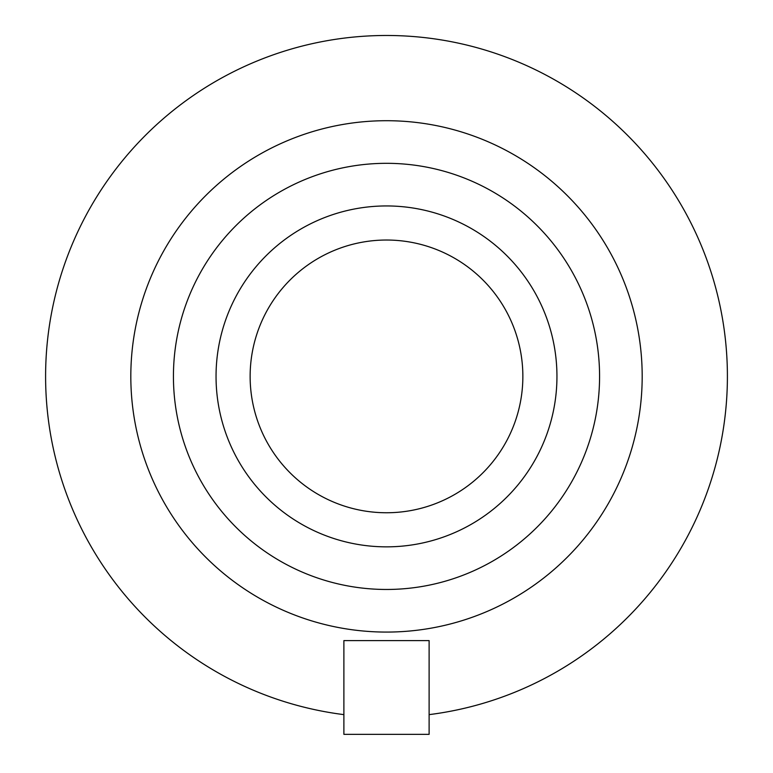 <?xml version="1.0" encoding="UTF-8"?>
<svg xmlns="http://www.w3.org/2000/svg" width="773" height="773" viewBox="0 0 773 773"><rect width="100%" height="100%" fill="white"/><g stroke="black" fill="none" stroke-linecap="round" stroke-linejoin="round"><path stroke-width="1.16" d="M250.133 376.393A136.367 136.367 0 0 0 454.679 494.488A136.367 136.367 0 0 0 454.679 258.298A136.367 136.367 0 0 0 250.133 376.393M216.044 376.393A170.456 170.456 0 0 0 471.723 524.017A170.456 170.456 0 0 0 471.723 228.779A170.456 170.456 0 0 0 216.044 376.393M173.432 376.393A213.068 213.068 0 0 0 493.039 560.918A213.068 213.068 0 0 0 493.039 191.868A213.068 213.068 0 0 0 173.432 376.393M130.821 376.393A255.679 255.679 0 0 0 514.345 597.819A255.679 255.679 0 0 0 514.345 154.967A255.679 255.679 0 0 0 130.821 376.393M440.784 712.957A340.912 340.912 0 0 0 725.47 340.12A340.912 340.912 0 0 0 368.334 35.964A340.912 340.912 0 0 0 343.888 714.629L343.888 734.35L429.112 734.35L429.112 714.629A340.912 340.912 0 0 0 440.784 712.957M429.112 714.629L429.112 640.604L343.888 640.604L343.888 714.629"/></g></svg>
